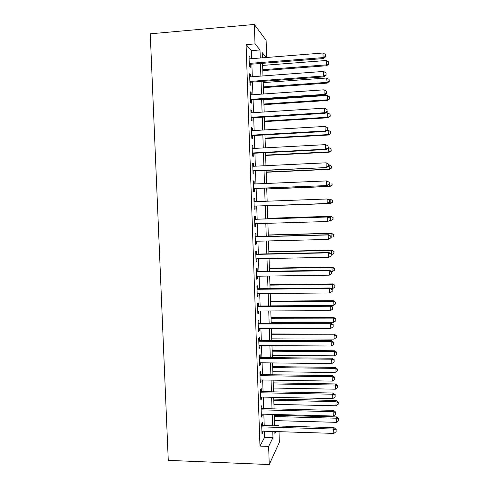 <?xml version="1.0" encoding="UTF-8"?>
<svg xmlns="http://www.w3.org/2000/svg" width="489" height="489" viewBox="0 0 489 489"><rect width="100%" height="100%" fill="white"/><g stroke="black" fill="none" stroke-linecap="round" stroke-linejoin="round"><path stroke-width="0.73" d="M274.629 425.54L278.803 425.668L278.816 425.992M279.005 431.671L279.353 442.294L269.25 464.55L168.271 460.363L150.251 33.827L254.347 24.45L255.007 43.894L246.089 44.646L259.971 446.09L264.622 437.264L264.415 431.212M254.347 24.45L266.102 40.306L266.67 57.494M262.526 425.509L262.422 422.551L261.652 423.902L262 434.104L262.77 432.686L262.721 431.157M261.945 408.584L261.841 405.613L261.065 406.866L261.413 417.093L262.19 415.784L262.135 414.134M261.364 391.61L261.26 388.633L260.478 389.782L260.826 400.039L261.609 398.828L261.548 397.068M260.778 374.586L260.674 371.603L259.885 372.649L260.24 382.936L261.028 381.83L260.961 379.947M260.191 357.52L260.093 354.525L259.298 355.466L259.653 365.778L260.441 364.782L260.374 362.783M259.604 340.405L259.5 337.404L258.705 338.235L259.06 348.578L259.855 347.685L259.781 345.57M259.017 323.235L258.913 320.228L258.113 320.955L258.467 331.328L259.268 330.54L259.188 328.308M258.424 306.022L258.32 303.009L257.514 303.626L257.874 314.03L258.675 313.345L258.595 310.992M257.831 288.761L257.727 285.735L256.914 286.248L257.275 296.682L258.088 296.102L258.003 293.632M257.238 271.45L257.135 268.412L256.315 268.822L256.676 279.28L257.495 278.816L257.403 276.218M256.646 254.091L256.542 251.046L255.716 251.34L256.077 261.835L256.896 261.474L256.804 258.76M256.047 236.676L255.943 233.626L255.111 233.815L255.478 244.335L256.303 244.084L256.205 241.248M255.447 219.219L255.344 216.156L254.512 216.236L254.873 226.786L255.704 226.645L255.6 223.687M254.848 201.664L254.745 198.638L253.901 198.607L254.268 209.188L255.105 209.158L254.995 206.089M254.237 183.986L254.139 181.071L253.296 180.93L253.663 191.541L254.5 191.621L254.396 188.546M253.632 166.266L253.534 163.454L252.685 163.198L253.051 173.839L253.895 174.029L253.791 170.948M253.021 148.485L252.929 145.783L252.073 145.416L252.44 156.089L253.29 156.394L253.186 153.302M252.41 130.661L252.318 128.063L251.462 127.58L251.829 138.289L252.685 138.705L252.581 135.6M251.798 112.776L251.713 110.294L250.845 109.701L251.218 120.435L252.073 120.966L251.969 117.855M251.181 94.848L251.101 92.476L250.227 91.761L250.6 102.531L251.468 103.173L251.358 100.056M250.564 76.865L250.484 74.603L249.61 73.772L249.983 84.573L250.851 85.33L250.747 82.201M264.219 425.558L263.834 414.183M263.644 408.627L263.247 397.105M263.064 391.64L262.66 379.977M262.477 374.611L262.073 362.801M261.896 357.538L261.487 345.582M261.309 340.411L260.9 328.308M260.723 323.235L260.307 310.986M260.136 306.016L259.714 293.614M259.543 288.742L259.115 276.193M258.956 271.419L258.522 258.724M258.357 254.054L257.923 241.205M257.764 236.633L257.318 223.632M257.165 219.164L256.719 206.028M256.566 201.602L256.12 188.473M255.961 183.919L255.515 170.869M255.356 166.181L254.916 153.21M254.751 148.393L254.311 135.502M254.139 130.557L253.699 117.745M253.528 112.666L253.094 99.939M252.917 94.725L252.483 82.079M252.3 76.736L251.872 64.163M251.682 58.686L251.407 50.642L246.089 44.646M249.946 58.827L249.873 56.675L248.993 55.734L249.366 66.565L250.24 67.439L250.13 64.297M269.25 464.55L268.638 446.402L272.978 437.545L272.776 431.475M259.971 446.09L268.638 446.402M274.83 431.536L274.904 433.627L275.906 431.573M278.644 425.992L278.803 425.668M266.279 57.525L262.208 52.598L262.385 57.836M262.569 63.325L262.984 75.936M263.168 81.296L263.589 93.992M263.76 99.218L264.188 111.987M264.36 117.085L264.787 129.933M264.952 134.897L265.38 147.831M265.539 152.666L265.973 165.673M266.132 170.38L266.566 183.467M266.719 188.039L267.159 201.211M267.306 205.655L267.746 218.827M267.893 223.314L268.327 236.352M268.479 240.936L268.913 253.828M269.066 258.516L269.494 271.254M269.653 276.041L270.069 288.626M270.234 293.516L270.649 305.955M270.814 310.943L271.224 323.229M271.395 328.315L271.798 340.46M271.97 345.644L272.367 357.636M272.544 362.917L272.941 374.77M273.119 380.149L273.51 391.848M273.693 397.325L274.078 408.883M274.262 414.458L274.641 425.87M260.276 58.002L260.001 49.933L255.007 43.894M272.587 425.809L272.208 414.403M272.018 408.835L271.633 397.282M271.45 391.811L271.059 380.112M270.875 374.739L270.484 362.899M270.307 357.618L269.904 345.631M269.732 340.448L269.323 328.315M269.152 323.229L268.742 310.949M268.577 305.967L268.161 293.534M267.996 288.651L267.575 276.071M267.416 271.285L266.988 258.559M266.829 253.87L266.401 240.991M266.248 236.407L265.808 223.375M265.661 218.895L265.221 205.728M265.069 201.285L264.628 188.124M264.476 183.558L264.042 170.472M263.883 165.777L263.449 152.77M263.284 147.941L262.85 135.019M262.685 130.062L262.257 117.213M262.086 112.122L261.658 99.359M261.481 94.132L261.059 81.449M260.882 76.095L260.46 63.491M251.407 50.642L260.001 49.933M264.622 437.264L272.978 437.545M249.023 56.742L249.873 56.675M249.641 74.664L250.484 74.603M250.258 92.531L251.101 92.476M250.869 110.349L251.713 110.294M251.48 128.118L252.318 128.063M252.092 145.832L252.929 145.783M252.697 163.497L253.534 163.454M253.302 181.107L254.139 181.071M253.907 198.675L254.745 198.638M254.268 209.188L255.105 209.158M254.867 226.67L255.704 226.645M255.466 244.103L256.303 244.084M256.065 261.487L256.896 261.474M256.664 278.822L257.495 278.816M257.257 296.108L258.088 296.102M257.85 313.351L258.675 313.345M258.436 330.54L259.268 330.54M259.029 347.679L259.855 347.685M259.616 364.77L260.441 364.782M260.203 381.811L261.028 381.83M260.784 398.81L261.609 398.828M261.37 415.76L262.19 415.784M261.951 432.661L262.77 432.686M249.286 64.365L323.522 58.558L323.107 57.61L249.256 63.405M325.558 56.327L325.509 54.481L325.558 56.327L323.107 57.61L322.972 52.995L249.103 58.894M323.522 58.558L325.723 56.712M325.509 54.481L322.972 52.995M262.807 70.593L326.676 65.734L326.175 60.495L262.636 65.422M262.776 69.725L326.304 64.878L328.632 63.649L328.773 63.998L328.584 61.901L328.632 63.649M326.175 60.495L328.584 61.901M328.773 63.998L326.676 65.734M249.903 82.262L324.042 76.865L323.632 76.033L249.873 81.425M326.077 74.731L326.029 72.892L326.077 74.731L323.632 76.033L323.498 71.431L249.72 76.926M324.042 76.865L326.236 75.068M326.029 72.892L323.498 71.431M250.515 100.111L324.562 95.11L324.152 94.401L250.49 99.389M326.597 93.081L326.548 91.247L326.597 93.081L324.152 94.401L324.024 89.817L250.337 94.903M324.562 95.11L326.756 93.368M326.548 91.247L324.024 89.817M251.126 117.904L325.075 113.307L324.672 112.721L251.108 117.305M327.117 111.382L327.062 109.554L327.117 111.382L324.672 112.721L324.543 108.148L250.955 112.831M325.075 113.307L327.269 111.62M327.062 109.554L324.543 108.148M251.737 135.649L325.595 131.455L325.191 130.979L251.725 135.166M327.63 129.622L327.575 127.8L327.63 129.622L325.191 130.979L325.063 126.419L251.566 130.71M325.595 131.455L327.783 129.817M327.575 127.8L325.063 126.419M263.375 87.653L327.165 83.124L326.67 78.008L263.21 82.604M263.351 86.895L326.793 82.378L329.121 81.131L329.262 81.437L329.073 79.389L329.121 81.131M326.67 78.008L329.073 79.389M329.262 81.437L327.165 83.124M263.944 104.67L327.654 100.471L327.165 95.471L263.779 99.738M263.919 104.016L327.288 99.829L329.751 98.827L329.562 96.828L329.604 98.57M327.165 95.471L329.562 96.828M329.751 98.827L327.654 100.471M264.506 121.633L328.143 117.763L327.777 117.232L327.654 112.886L325.448 113.026M264.488 121.089L327.777 117.232L330.234 116.174L330.044 114.218L330.093 115.954M327.654 112.886L330.044 114.218M330.234 116.174L328.143 117.763M265.075 138.558L328.626 135.013L328.266 134.585L328.143 130.251L327.117 130.312M265.056 138.118L328.266 134.585L330.717 133.466L330.533 131.559L330.582 133.295M328.143 130.251L330.533 131.559M330.717 133.466L328.626 135.013M252.348 153.344L326.108 149.542L325.711 149.188L252.336 152.978M328.143 147.812L328.088 145.997L328.143 147.812L325.711 149.188L325.582 144.64L252.183 148.534M326.108 149.542L328.296 147.959M328.088 145.997L325.582 144.64M265.637 155.429L329.115 152.213L328.755 151.896L328.632 147.574L328.284 147.592M265.625 155.099L328.755 151.896L331.2 150.716L331.016 148.858L331.065 150.581M328.632 147.574L331.016 148.858M331.2 150.716L329.115 152.213M252.954 170.985L326.621 167.58L252.947 170.74M328.657 165.948L328.602 164.139L328.657 165.948L326.224 167.348L326.096 162.813L252.795 166.303M326.621 167.58L328.804 166.046M328.602 164.139L326.096 162.813M266.193 172.262L329.598 169.365L329.238 169.151L329.121 164.842L328.773 164.86M266.187 172.036L329.238 169.151L331.683 167.91L331.499 166.101L331.548 167.825M329.121 164.842L331.499 166.101M331.683 167.91L329.598 169.365M253.559 188.577L327.129 185.563L253.553 188.448M329.164 184.035L326.738 185.447L326.609 180.924L329.262 182.281L329.164 184.035L329.262 182.281M253.4 184.023L326.609 180.924L329.115 182.226M327.129 185.563L329.317 184.084M266.756 189.041L330.075 186.468L329.727 186.364L329.604 182.061L328.908 182.091M266.749 188.925L329.727 186.364L332.165 185.062L331.982 183.296L332.025 185.013M332.165 185.062L330.075 186.468M329.672 202.061L327.251 203.497L254.164 206.107L327.636 203.497L327.251 203.497L327.123 198.986L329.769 200.27L329.672 202.061L329.769 200.27M254.011 201.694L327.123 198.986L329.623 200.264M327.636 203.497L329.824 202.067M332.508 202.159L332.459 200.447L332.508 202.159L330.209 203.522L267.312 205.765L330.558 203.528L330.209 203.522L330.087 199.237L328.04 199.31M332.459 200.447L330.436 199.267L332.593 200.459M332.642 202.165L330.558 203.528M330.326 220.001L330.277 218.21L330.326 220.001L327.764 221.493L254.769 223.711M330.179 220.038L327.764 221.493L327.636 217L328.021 216.914L254.61 219.243M254.616 219.316L327.636 217L330.13 218.247M330.277 218.21L328.021 216.914M329.25 220.68L330.692 220.637L330.57 216.364L330.919 216.285L267.727 218.302M332.936 217.55L332.985 219.255L333.07 217.519L330.57 216.364L267.727 218.369M333.119 219.219L330.692 220.637L332.985 219.255M330.919 216.285L333.07 217.519M330.833 237.88L330.784 236.095L330.833 237.88L328.272 239.433L255.368 241.266M330.686 237.966L328.272 239.433L328.15 234.952L328.529 234.757L255.215 236.7M255.221 236.884L328.15 234.952L330.637 236.175M330.784 236.095L328.529 234.757M330.827 237.709L331.175 237.703L331.053 233.442L331.395 233.259L268.284 234.964M333.419 234.604L333.461 236.309L333.547 234.531L331.053 233.442L268.29 235.13M331.395 233.259L333.547 234.531M255.82 254.402L328.657 252.856L328.785 257.324L255.973 258.773M255.814 254.109L329.03 252.544L328.657 252.856L331.139 254.054L331.194 255.839L331.139 254.054M331.285 253.925L329.03 252.544M328.785 257.324L331.194 255.839M331.31 254.726L331.652 254.72L331.53 250.472L331.872 250.191L268.834 251.578M333.889 251.609L333.938 253.308L334.024 251.493L331.53 250.472L268.846 251.847M333.938 253.308L331.652 254.72M331.872 250.191L334.024 251.493M256.419 271.872L329.164 270.71L329.293 275.166L256.572 276.23M256.407 271.462L329.537 270.283L329.164 270.71L331.646 271.878L331.695 273.657L331.646 271.878M334.415 270.264L334.494 268.412L334.415 270.264L332.129 271.695L329.537 270.283M329.293 275.166L331.695 273.657M332.129 271.695L332.013 267.452L332.349 267.067L269.39 268.143M334.366 268.571L332.013 267.452L269.402 268.516M332.349 267.067L334.494 268.412M257.018 289.292L329.672 288.51L329.794 292.948L257.171 293.638M257 288.773L330.038 287.972L329.672 288.51L332.147 289.653L332.196 291.426L332.147 289.653M332.288 289.433L330.038 287.972M329.794 292.948L332.196 291.426M331.059 288.632L332.606 288.62L332.489 284.39L332.82 283.907L269.94 284.665M334.843 285.484L334.886 287.171L334.971 285.289L332.489 284.39L269.952 285.142M334.886 287.171L332.606 288.62M332.82 283.907L334.971 285.289M257.617 306.664L330.173 306.255L330.301 310.686L257.77 310.998M257.599 306.028L330.54 305.607L330.173 306.255L332.648 307.373L332.697 309.146L332.648 307.373M332.789 307.11L330.54 305.607M330.301 310.686L332.697 309.146M270.643 305.857L333.082 305.497L333.296 300.692L270.49 301.145M335.313 302.349L335.362 304.036L335.442 302.11L332.966 301.279L270.509 301.719M335.362 304.036L333.082 305.497M333.296 300.692L335.442 302.11M258.216 323.981L330.68 323.95L330.802 328.37L258.363 328.302M258.186 323.235L331.041 323.192L330.68 323.95L333.143 325.044L333.192 326.811L333.143 325.044M333.284 324.739L331.041 323.192M330.802 328.37L333.192 326.811M271.193 322.379L333.559 322.324L333.767 317.434L271.034 317.581M335.784 319.17L335.833 320.851L335.906 318.889L333.437 318.125L271.059 318.253M335.833 320.851L333.559 322.324M333.767 317.434L335.906 318.889M258.809 341.255L331.181 341.597L331.304 346.004L258.956 345.564M258.779 340.399L331.536 340.729L331.181 341.597L333.645 342.667L333.694 344.427L333.645 342.667M333.779 342.312L331.536 340.729M331.304 346.004L333.694 344.427M271.743 338.859L334.03 339.109L334.238 334.128L271.578 333.969M336.255 335.943L336.298 337.618L336.377 335.625L336.255 335.943L333.914 334.922L271.609 334.745M336.298 337.618L334.03 339.109M334.238 334.128L336.377 335.625M259.402 358.474L331.676 359.195L331.805 363.584L259.549 362.777M259.366 357.514L332.031 358.211L331.676 359.195L334.14 360.234L334.189 361.988L334.14 360.234M334.274 359.837L332.031 358.211M331.805 363.584L334.189 361.988M272.294 355.295L334.5 355.851L334.702 350.778L272.128 350.313M336.719 352.673L336.768 354.342L336.842 352.312L336.719 352.673L334.384 351.67L272.153 351.194M336.768 354.342L334.5 355.851M334.702 350.778L336.842 352.312M259.989 375.65L332.178 376.738L332.3 381.114L260.136 379.935M259.952 374.574L332.526 375.644L332.178 376.738L334.635 377.752L334.684 379.501L334.635 377.752M334.769 377.312L332.526 375.644M332.3 381.114L334.684 379.501M272.838 371.683L334.971 372.545L335.173 367.386L272.666 366.616M337.19 369.354L337.233 371.017L337.312 368.957L337.19 369.354L334.855 368.376L272.703 367.594M337.233 371.017L334.971 372.545M335.173 367.386L337.312 368.957M260.576 392.777L332.673 394.226L332.801 398.59L260.729 397.05M260.539 391.591L333.021 393.028L332.673 394.226L335.124 395.222L335.173 396.964L335.124 395.222M335.258 394.739L333.021 393.028M332.801 398.59L335.173 396.964M273.382 388.034L335.442 389.189L335.637 383.944L273.21 382.875M337.654 385.986L337.703 387.649L337.777 385.552L337.654 385.986L335.326 385.032L273.247 383.951M337.703 387.649L335.442 389.189M335.637 383.944L337.777 385.552M261.169 409.849L333.174 411.671L333.296 416.023L261.315 414.116M261.12 408.559L333.51 410.363L333.174 411.671L335.619 412.637L335.668 414.379L335.619 412.637M335.747 412.111L333.51 410.363M333.296 416.023L335.668 414.379M273.926 404.336L335.912 405.791L336.102 400.46L273.748 399.091M338.119 402.581L338.168 404.238L338.235 402.099L338.119 402.581L335.796 401.646L273.791 400.265M338.168 404.238L335.912 405.791M336.102 400.46L338.235 402.099M261.749 426.879L333.663 429.061L333.791 433.401L261.896 431.133M261.701 425.485L334.005 427.649L333.663 429.061L336.108 430.008L336.157 431.738L336.108 430.008M336.236 429.434L334.005 427.649M333.791 433.401L336.157 431.738M274.463 420.589L336.377 422.349L336.566 416.928L274.286 415.265M338.584 419.122L338.626 420.778L338.7 418.608L338.584 419.122L336.261 418.211L274.329 416.53M338.626 420.778L336.377 422.349M336.566 416.928L338.7 418.608"/></g></svg>
